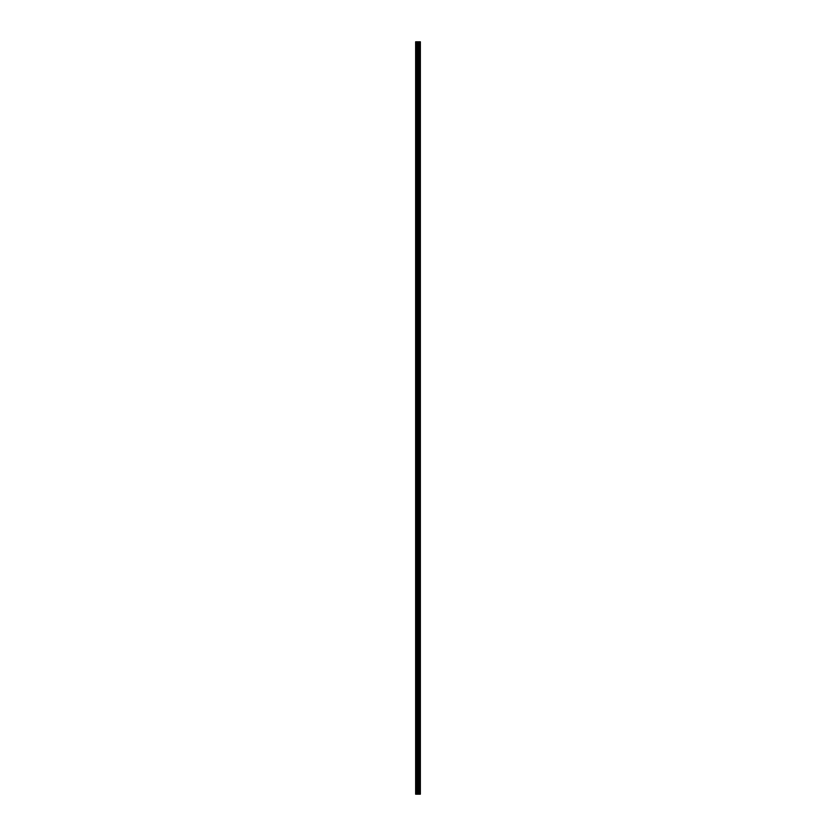 <?xml version="1.0" encoding="UTF-8"?>
<svg xmlns="http://www.w3.org/2000/svg" width="836" height="836" viewBox="0 0 836 836"><rect width="100%" height="100%" fill="white"/><g stroke="black" fill="none" stroke-linecap="round" stroke-linejoin="round"><path stroke-width="1.25" d="M417.613 794.2L420.362 794.2L420.362 41.8L415.638 41.8L415.638 794.2L417.613 794.2L417.613 41.8M419.17 41.8L419.17 794.2L419.149 41.8M419.797 41.8L419.797 794.2L419.756 41.8M420.362 41.8L420.351 794.2M420.309 794.2L420.309 41.8M418.491 794.2L418.491 41.8M418.345 794.2L418.345 41.8M415.858 794.2L415.858 41.8M419.891 794.2L419.891 41.8M419.662 794.2L419.662 41.8M419.641 794.2L419.641 41.8M419.526 794.2L419.526 41.8M419.285 794.2L419.285 41.8M419.055 794.2L419.055 41.8M419.014 794.2L419.014 41.8M418.92 794.2L418.92 41.8M418.282 794.2L418.282 41.8M418.199 794.2L418.199 41.8M417.697 794.2L417.697 41.8M416.882 794.2L416.882 41.8M416.662 794.2L416.662 41.8"/></g></svg>
